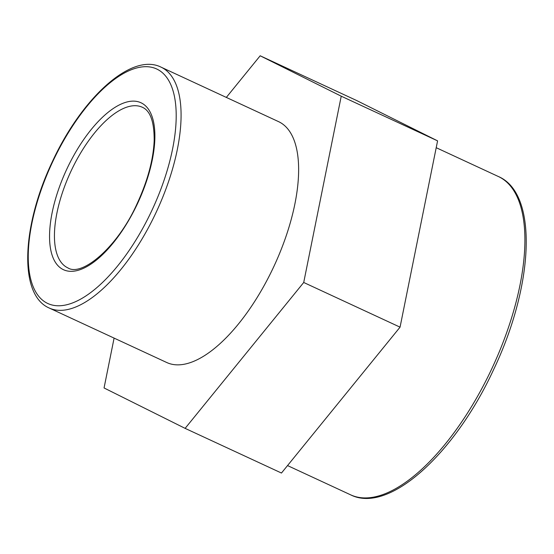 <?xml version="1.0" encoding="UTF-8"?>
<svg xmlns="http://www.w3.org/2000/svg" width="554" height="554" viewBox="0 0 554 554"><rect width="100%" height="100%" fill="white"/><g stroke="black" fill="none" stroke-linecap="round" stroke-linejoin="round"><path stroke-width="0.83" d="M48.773 307.809A132.787 56.737 -65.1 0 0 49.237 308.031L166.789 362.538A132.787 56.737 -65.1 0 0 274.119 265.941A132.787 56.737 -65.1 0 0 278.51 121.61L160.958 67.103C131.194 52.311 81.535 98.404 52.305 161.775C21.945 225.561 18.337 294.742 49.237 308.031A132.787 56.737 -65.1 0 0 156.567 211.434A132.787 56.737 -65.1 0 0 160.958 67.103M400.057 327.158L437.584 140.861L341.236 96.188L303.717 282.478L400.057 327.158L281.467 473.04L185.119 428.367L104.055 387.959L114.096 338.106M226.33 97.414L260.172 55.781L341.236 96.188M437.584 140.861L356.513 100.461L260.172 55.781M303.717 282.478L185.119 428.367M350.682 494.861C389.053 514.23 455.049 453.456 493.676 369.47C533.966 285.047 538.391 193.415 498.309 176.491A175.466 74.97 114.9 0 1 492.513 367.212A175.466 74.97 114.9 0 1 350.682 494.861L287.533 465.575M142.336 107.254C150.376 110.772 154.317 121.97 154.171 140.855C153.25 159.995 147.613 180.833 137.247 203.366C117.69 247.416 81.757 277.035 67.858 267.873A88.522 37.824 114.9 0 1 67.546 267.727A88.522 37.824 114.9 0 1 71.12 170.923A88.522 37.824 114.9 0 1 142.336 107.254A88.522 37.824 114.9 0 1 142.648 107.407M66.895 168.928A92.033 39.32 -65.1 0 0 63.184 269.569A92.033 39.32 -65.1 0 0 137.544 203.533A92.033 39.32 -65.1 0 0 141.256 102.892A92.033 39.32 -65.1 0 0 66.895 168.928M47.381 303.294A129.276 55.234 114.9 0 1 52.602 161.934A129.276 55.234 114.9 0 1 157.059 69.167A129.276 55.234 114.9 0 1 151.838 210.534A129.276 55.234 114.9 0 1 47.381 303.294M498.309 176.491L436.206 147.696"/></g></svg>
